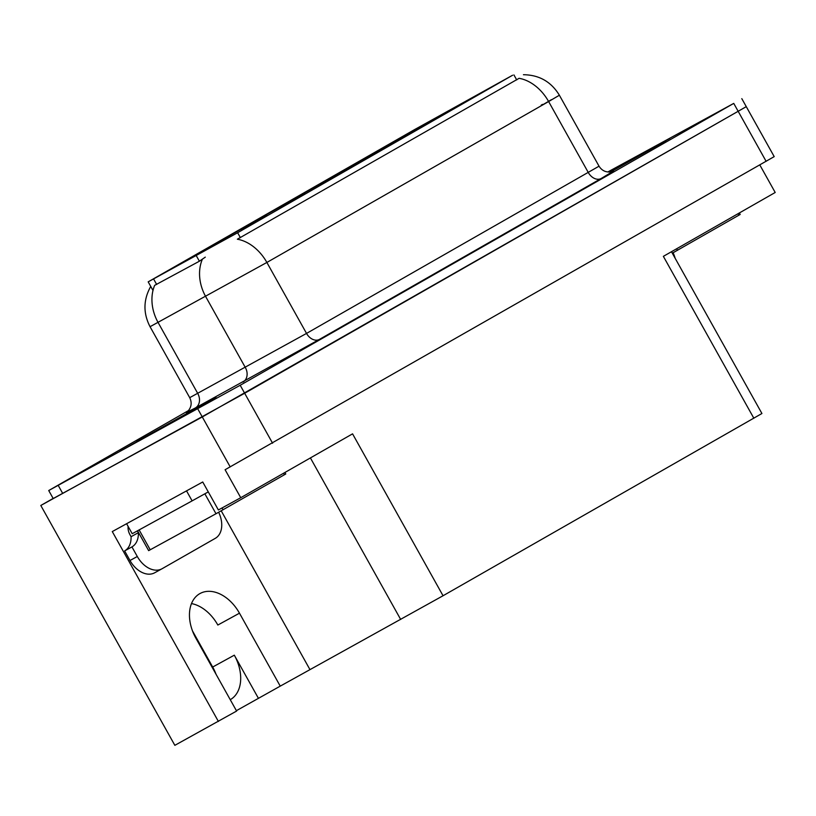 <?xml version="1.0" encoding="UTF-8"?>
<svg xmlns="http://www.w3.org/2000/svg" width="816" height="816" viewBox="0 0 816 816"><rect width="100%" height="100%" fill="white"/><g stroke="black" fill="none" stroke-linecap="round" stroke-linejoin="round"><path stroke-width="1.22" d="M671.486 251.716L761.92 413.508L443.047 595.751L280.245 686.134L239.476 613.183A36.638 25.123 61.3 0 0 200.042 593.518A36.638 25.123 61.3 0 0 199.777 593.66A36.638 25.123 61.3 0 0 195.83 638.102L236.609 711.062L174.848 745.334L40.8 505.471L244.667 393.261L746.273 106.651L202.286 416.956L53.193 498.535L48.725 490.538L240.2 385.264L733.747 103.397L607.777 171.982M493.609 85.976L468.384 100.205L493.609 85.976M357.663 162.67L332.438 176.888L357.663 162.67M395.434 141.097L370.219 155.315L395.434 141.097M244.331 227.389L219.106 241.607L244.331 227.389M342.496 172.278L317.281 186.497L342.496 172.278M266.944 215.424L241.73 229.643L266.944 215.424M433.214 119.513L407.99 133.742L433.214 119.513M380.276 150.705L355.052 164.924L380.276 150.705M455.828 107.559L430.613 121.778L455.828 107.559M418.047 129.132L392.833 143.351L418.047 129.132M282.112 205.816L256.887 220.034L282.112 205.816M319.882 184.243L294.668 198.461L319.882 184.243M229.174 236.997L203.949 251.216L229.174 236.997M304.725 193.851L279.5 208.07L304.725 193.851M206.55 248.962L181.336 263.18L206.55 248.962M512.611 75.235L414.905 129.407L148.186 281.857L237.629 232.733L512.611 75.235M53.132 498.433L40.8 505.471M218.402 721.456L112.282 531.573L202.735 481.991L218.382 509.969L240.74 497.709L225.094 469.73L774.2 156.621L741.805 98.654M443.047 595.751L352.563 433.847L240.74 497.709M759.829 164.975L775.2 192.484L663.367 256.346L753.851 418.251M192.494 630.911L212.68 667.039A36.638 25.123 -118.7 0 1 216.026 674.23M309.774 669.273L221.228 510.836M236.395 710.675L280.245 686.134M239.476 613.183L217.841 625.036A36.638 25.123 61.3 0 0 191.495 603.575M230.255 699.689A36.638 25.123 61.3 0 0 234.314 655.177L212.68 667.039M258.325 698.149L234.314 655.177M655.197 146.146L608.644 172.043L669.946 138.312L610.766 171.911L665.652 140.944L655.197 146.146M200.797 405.664L120.085 451.166L187.292 414.11L216.036 397.545L200.797 405.664M523.444 74.715C539.203 74.909 551.188 81.753 559.378 95.227L548.627 101.551A40.076 29.162 -119.7 0 0 519.119 78.305L237.364 239.21A40.076 29.162 60.3 0 1 266.873 262.456L150.052 326.706L189.71 397.667L306.53 333.418L599.036 166.189C601.912 170.707 605.982 172.584 611.225 171.829L613.479 171.125M205.295 257.142L199.39 261.222L154.652 285.355A40.076 32.13 61.5 0 0 158.09 322.483L197.747 393.445A11.444 9.18 -118.5 0 1 195.35 407.969L186.527 412.427M188.506 410.57L48.725 490.538M673.067 252.766A22.899 15.708 -118.7 0 1 675.148 258.254M218.657 512.275A22.899 15.708 -118.7 0 1 215.302 538.336L162.109 568.711A22.899 15.708 -118.7 0 1 161.945 568.803A22.899 15.708 -118.7 0 1 137.302 556.502L131.937 546.914L124.634 550.922A22.899 15.708 61.3 0 0 131.07 536.693L129.958 534.694A11.444 8.333 60.3 0 1 128.143 526.463M131.937 546.914A22.899 15.708 -118.7 0 0 138.383 532.685L137.374 530.879M161.782 568.885L154.805 572.71A22.899 15.708 -118.7 0 1 154.642 572.801A22.899 15.708 -118.7 0 1 129.999 560.51L124.634 550.922M189.261 489.376L126.837 523.597M186.527 490.875L192.117 500.871L208.284 491.895M138.383 532.685L131.07 536.693M126.613 523.719L132.202 533.715L192.117 500.871M672.313 253.184L740.183 214.445L739.357 212.956M200.45 405.858L215.536 397.82L187.088 414.222L120.584 450.881L200.45 405.858M137.547 530.777L148.655 550.637L216.005 513.743L284.437 474.749L285.773 473.963L284.947 472.464M766.142 161.364L733.747 103.397M272.595 443.231L240.2 385.264M230.214 466.925L197.819 408.959M400.676 619.446L310.406 457.929M153.612 279.011L156.652 284.458M196.34 255.775L199.39 261.222M237.629 232.733L240.414 237.711M513.927 74.939L516.712 79.917M541.222 105.111L542.569 104.377M551.381 99.695L542.783 104.754M319.423 339.405A11.444 8.333 60.3 0 1 306.53 333.418L266.873 262.456L548.627 101.551L588.285 172.502A11.444 8.333 60.3 0 0 601.178 178.5L319.423 339.405L195.35 407.969M202.348 259.274A40.076 32.13 61.5 0 0 205.703 296.606L245.361 367.557A11.444 9.18 -118.5 0 1 242.964 382.082M613.275 171.217L601.178 178.5M58.252 485.459L62.72 493.456M137.302 556.502L129.999 560.51M608.746 172.043L659.869 144.187L610.633 171.931L664.714 141.321M677.474 250.288L676.627 248.778M738.847 215.24L738.001 213.731M197.38 407.612L199.481 407.133L138.74 441.099L136.639 441.578L197.38 407.612M216.005 513.743L204.857 493.813M223.064 509.796L222.044 507.96M150.236 549.8L139.128 529.921M284.437 474.749L283.591 473.239M148.186 281.857L152.99 290.465M150.756 286.396C143.29 299.707 143.055 313.14 150.052 326.706M559.378 95.227L599.036 166.189M189.71 397.667C192.046 402.482 191.515 406.929 188.119 411.009L186.334 412.559M154.642 572.801L161.945 568.803M210.304 400.84L125.899 448.015"/></g></svg>
